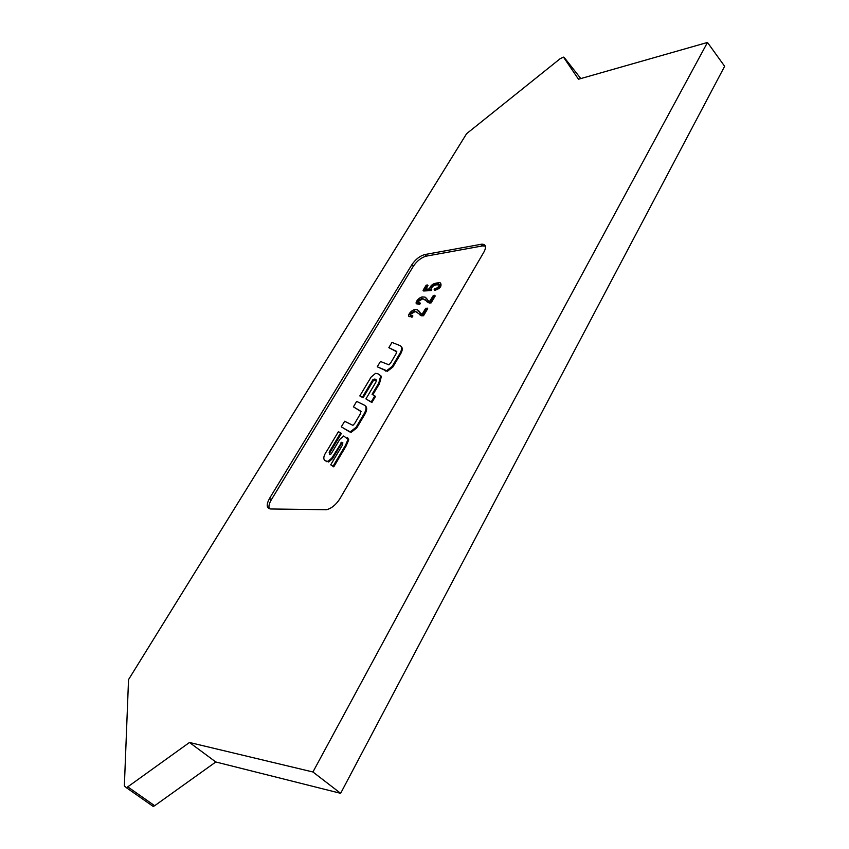 <?xml version="1.0" encoding="UTF-8"?>
<svg xmlns="http://www.w3.org/2000/svg" width="849" height="849" viewBox="0 0 849 849"><rect width="100%" height="100%" fill="white"/><g stroke="black" fill="none" stroke-linecap="round" stroke-linejoin="round"><path stroke-width="1.27" d="M151.048 804.926L153.223 806.454L154.677 805.712L215.805 761.977L340.64 793.327L724.643 66.286L707.482 42.45L578.487 79.233L563.513 57.127L560.234 58.645L466.579 133.718L128.539 679.603L124.357 785.919L126.49 787.755L189.476 742.482L312.931 771.985L707.482 42.45M340.64 793.327L312.931 771.985M215.805 761.977L189.476 742.482M269.589 498.31L411.829 264.75C415.532 259.327 419.862 255.931 424.829 254.551L481.861 244.162C485.861 244.31 486.562 246.91 483.962 251.983L339.865 498.777C336.066 504.709 331.63 508.349 326.547 509.718L270.555 508.976C266.459 508.243 266.14 504.688 269.589 498.31L271.309 499.828C269.091 503.606 268.433 506.588 269.324 508.774M485.384 246.114L482.423 245.934L426.294 256.133C421.327 257.502 416.997 260.898 413.304 266.321L271.309 499.828M329.476 454.512L329.794 452.814L341.394 433.404L338.433 431.663L327.247 450.341C323.129 456.221 322.716 459.797 326.005 461.06L328.022 461.368L331.832 458.036L341.712 442.265L342.55 444.908L330.728 464.796L333.063 466.228L345.532 445.216L348.069 439.198L343.633 436.015L339.759 439.411L331.078 453.96L330.049 454.533L329.115 452.188L340.725 432.767M330.728 464.796L333.742 466.865L346.201 445.852L348.737 439.835L347.549 437.638M324.626 460.338L328.701 461.994L332.511 458.672L341.627 443.348L342.922 442.945M353.407 406.841L360.963 411.298L360.326 413.887L354.723 423.407L352.929 425.36L344.652 421.263L341.309 426.845L348.918 431.228L350.733 431.525L356.102 427.27L364.433 413.219C366.46 409.356 366.566 406.735 364.752 405.355L356.676 401.386L353.407 406.841L361.196 411.691M341.309 426.845L349.586 431.865L351.401 432.162L356.771 427.907L365.091 413.866C367.097 410.056 367.224 407.446 365.473 406.034M372.849 394.721L379.407 383.78L381.403 376.425L380.617 375.545M365.919 398.913L371.883 402.532L375.491 396.451L372.064 394.297L378.76 383.143L380.755 375.789L377.985 373.815L375.555 373.337L371.077 377.115L359.817 395.931L362.449 397.13L372.732 379.928L374.197 379.11C376.245 378.941 376.765 380.044 375.757 382.4L365.919 398.913L371.225 401.895L374.834 395.804M359.817 395.931L363.096 397.767L373.369 380.564L376.213 379.949M388.842 347.655L396.6 351.39L396.037 353.821L390.689 362.926L388.916 364.826L380.458 361.462L377.253 366.8L386.666 370.684L392.196 366.428L400.155 352.993C402.086 349.31 402.108 346.88 400.24 345.692L391.973 342.423L388.842 347.655L396.844 351.847M377.253 366.8L387.314 371.321L392.832 367.065L400.792 353.64C402.606 350.202 402.734 347.825 401.163 346.519M419.342 314.533L421.635 315.807L423.524 315.732L427.694 308.696L425.752 308.229L422.25 313.981L420.796 313.674L417.549 309.832L415.681 309.705C411.532 308.824 405.015 318.014 411.001 316.507L411.988 315.372C410.226 315.754 409.642 315.128 410.247 313.472L414.62 310.925L421.019 315.159L422.908 315.085L427.079 308.038M410.47 315.297L410.863 314.109L415.034 311.594L417.676 312.305M409.122 316.316L412.243 317.07L412.879 315.977L412.264 315.34M420.733 313.621L418.759 310.787M426.771 301.66L429.233 302.987L431.133 302.881L435.261 295.919L433.33 295.463L429.796 301.172L428.384 300.875L425.105 297.139L423.216 296.991C419.098 296.099 412.529 305.226 418.461 303.804L419.48 302.658C417.772 303.029 417.209 302.414 417.814 300.801L422.208 298.254L428.618 302.34L430.517 302.233L434.656 295.272M418.037 302.594L418.43 301.448L422.579 298.922L425.19 299.623M416.636 303.592L419.714 304.356L420.351 303.273L419.735 302.637M428.257 300.79L426.325 298.105M431.09 288.947C432.152 286.442 434.009 285.073 436.683 284.839L439.474 284.871M423.067 290.337L423.672 290.984L431.154 290.591L431.738 289.605L431.133 288.968C430.528 286.654 432.173 285.062 436.078 284.192L437.055 284.075C441.289 282.696 438.71 288.448 434.805 288.564L434.136 289.689C439.23 289.742 443.847 281.008 437.893 282.876L436.694 283.025C432.799 283.598 430.39 285.582 429.456 288.978L424.882 289.191L427.397 284.977L426.166 285.179L423.067 290.337L430.539 289.944L431.133 288.968M425.901 289.138L428.002 285.614L427.397 284.977M434.136 289.689L434.741 290.337C439.527 288.936 441.576 286.75 440.875 283.778M329.794 452.814L329.115 452.188M333.742 466.865L333.063 466.228M341.627 443.348L340.958 442.722M365.091 413.866L364.433 413.219M356.771 427.907L356.102 427.27M349.586 431.865L348.918 431.228M371.883 402.532L371.225 401.895M363.096 397.767L362.449 397.13M400.792 353.64L400.155 352.993M392.832 367.065L392.196 366.428M385.711 371.109L385.075 370.461M423.524 315.732L422.908 315.085M412.243 317.07L411.627 316.433M419.767 312.092L419.151 311.445M419.958 312.4L419.342 311.753M431.133 302.881L430.517 302.233M419.714 304.356L419.098 303.719M427.302 299.357L426.686 298.71M427.525 299.655L426.909 299.007M431.154 290.591L430.539 289.944M154.677 805.712L127.955 786.991M580.705 78.437L564.192 57.445M480.937 244.268L482.423 245.934M424.829 254.551L426.294 256.133M411.829 264.75L413.304 266.321M348.737 439.835L348.069 439.198M346.201 445.852L345.532 445.216M332.511 458.672L331.832 458.036M326.685 461.697L326.005 461.06M381.403 376.425L380.755 375.789M379.407 383.78L378.76 383.143M373.369 380.564L372.732 379.928M421.635 315.807L421.019 315.159M415.034 311.594L414.418 310.946M410.863 314.109L410.247 313.472M411.998 317.102L411.383 316.465M429.233 302.987L428.618 302.34M422.579 298.922L421.974 298.275M418.43 301.448L417.814 300.801M419.47 304.398L418.865 303.751M436.683 284.839L436.078 284.192M153.223 806.454L126.49 787.755M481.861 244.162L483.346 245.817M341.712 442.265L342.391 442.891M328.022 461.368L328.701 461.994M350.733 431.525L351.401 432.162M374.197 379.11L374.844 379.747M386.666 370.684L387.314 371.321M422.462 315.128L423.078 315.775M414.62 310.925L415.235 311.572M411.001 316.507L411.616 317.155M429.87 302.308L430.485 302.966M422.208 298.254L422.813 298.89M418.461 303.804L419.066 304.441M437.055 284.075L437.659 284.723"/></g></svg>
